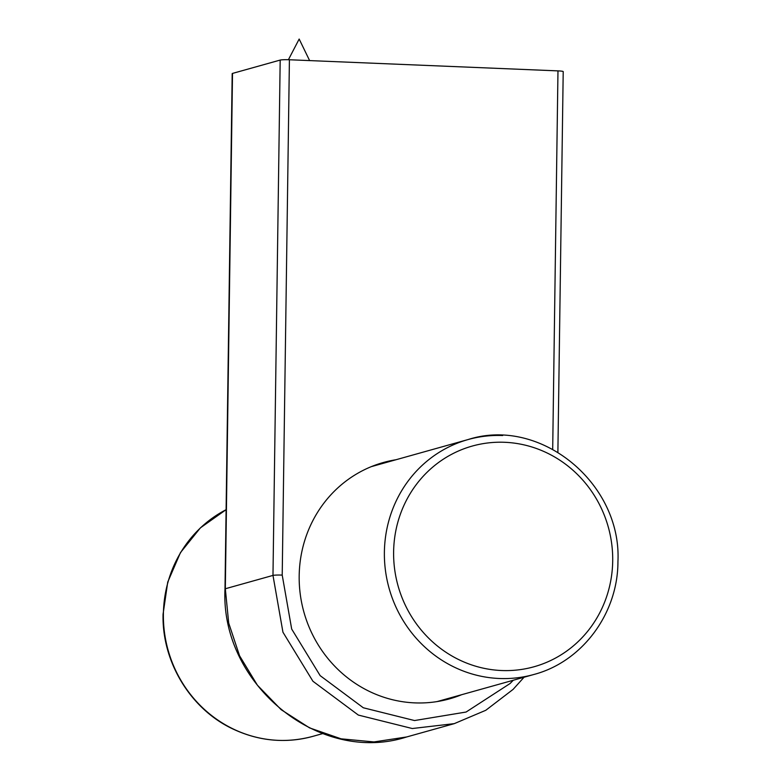 <?xml version="1.0" encoding="UTF-8"?>
<svg xmlns="http://www.w3.org/2000/svg" width="781" height="781" viewBox="0 0 781 781"><rect width="100%" height="100%" fill="white"/><g stroke="black" fill="none" stroke-linecap="round" stroke-linejoin="round"><path stroke-width="1.17" d="M373.611 465.73L376.93 465.076M461.717 694.68A122.724 116.896 -105.6 0 1 449.583 698.849A122.724 116.896 -105.6 0 1 414.789 702.88A122.724 116.896 -105.6 0 1 300.246 594.146A122.724 116.896 -105.6 0 1 383.412 462.489A122.724 116.896 -105.6 0 1 395.957 459.745M557.888 452.209L563.208 71.598A7.39 0.664 -179.2 0 0 557.976 70.886L289.409 59.756A7.39 0.664 -179.2 0 0 280.184 60.069L232.513 73.414A7.39 0.664 -179.2 0 0 232.191 73.599L224.996 588.952A7.39 0.664 0.8 0 1 225.319 588.757L272.979 575.412A7.39 0.664 0.8 0 1 282.214 575.099L289.409 59.756M612.704 560.953A114.592 109.155 -105.6 0 1 447.005 652.965A114.592 109.155 -105.6 0 1 449.768 455.313A114.592 109.155 -105.6 0 1 612.704 560.953M502.691 435.534A121.982 116.193 74.4 0 0 468.112 439.547A121.982 116.193 74.4 0 0 389.104 588.337A121.982 116.193 74.4 0 0 533.882 674.481C582.148 661.79 617.976 613.573 617.937 561.656C621.901 483.146 540.179 416.322 468.112 439.547L371.278 466.657M322.709 733.593L312.888 736.346A121.982 116.193 -105.6 0 1 163.395 614.042A121.982 116.193 -105.6 0 1 226.099 509.69M524.061 677.225L513.097 689.389L485.782 710.29L454.259 723.645L412.28 728.527L358.342 715.074L312.927 681.257L282.947 632.21L272.979 575.412L280.184 60.069M232.513 73.414L225.319 588.757L228.696 623.043L239.572 655.786L257.388 685.191L281.14 709.665L309.559 727.882L341.092 738.826L374.001 741.93L406.755 736.942M557.976 70.886L552.694 449.241M513.283 680.241L510.071 683.521L466.081 712.038L414.545 720.551L363.302 707.771L320.161 675.643L291.684 629.056L282.214 575.099M437.048 701.592L533.882 674.481M312.888 736.346C285.553 743.668 258.853 741.189 232.787 728.927C190.535 709.138 161.843 661.888 163.063 614.227L167.73 582.089L180.479 552.587L200.414 527.849L226.099 509.671M309.618 60.596L299.162 39.05L288.414 59.717M454.191 723.665L406.53 737M406.598 736.981C319.156 765.175 220.183 684.068 224.996 588.952"/></g></svg>
